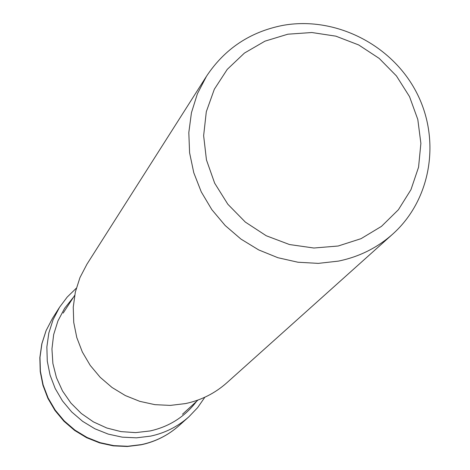 <?xml version="1.0" encoding="UTF-8"?>
<svg xmlns="http://www.w3.org/2000/svg" width="470" height="470" viewBox="0 0 470 470"><rect width="100%" height="100%" fill="white"/><g stroke="black" fill="none" stroke-linecap="round" stroke-linejoin="round"><path stroke-width="0.7" d="M73.59 297.058L64.66 308.238L57.939 320.898L53.651 334.634L51.947 348.987L52.887 363.486L56.453 377.639L62.528 390.987L70.911 403.072L81.322 413.488L93.424 421.896L106.796 428.005L121.002 431.619L135.566 432.617L149.989 430.972C169.241 426.701 184.769 416.825 196.589 401.345M392.72 234.095L226.81 382.809C214.96 393.32 201.184 400.246 185.491 403.583L170.275 405.404L154.888 404.652L139.766 401.345L125.343 395.564L112.03 387.48L100.204 377.316L90.211 365.372L82.332 351.983L76.786 337.536L73.737 322.444L73.25 307.133L75.347 292.046L79.953 277.606L86.938 264.211L206.518 76.216L197.406 93.759L191.443 112.73L188.811 132.593L189.592 152.791L193.781 172.743L201.266 191.883L211.841 209.655L225.206 225.547L240.975 239.101L258.706 249.922L277.876 257.707L297.933 262.231L318.302 263.376L338.406 261.114C359.115 256.855 377.222 247.849 392.72 234.095C431.654 199.292 441.171 138.527 415.868 91.227C390.752 43.828 334.258 15.88 282.447 25.462C249.952 31.954 224.642 48.874 206.518 76.216M287.816 34.204L264.974 41.154L244.447 53.063L227.274 69.349L214.338 89.224L206.312 111.707L203.633 135.671L206.453 159.906L214.661 183.165L227.85 204.256L245.346 222.093L266.249 235.758L289.497 244.541L313.878 248.019L338.147 246.016L361.072 238.66L381.493 226.352L398.396 209.738L410.956 189.68L418.564 167.185L420.879 143.391L417.806 119.48L409.517 96.614L396.433 75.929L379.208 58.415L358.675 44.944L335.85 36.161L311.833 32.518L287.816 34.204M178.988 425.673C168.213 435.232 155.711 441.536 141.482 444.591L127.687 446.271L113.746 445.619L100.057 442.646L87.003 437.435L74.959 430.132L64.273 420.95L55.243 410.14L48.134 398.02L43.14 384.936L40.402 371.253L39.991 357.376L41.918 343.682L46.119 330.569L52.47 318.396L46.06 330.663L41.812 343.864L39.85 357.623L40.226 371.559L42.934 385.265L47.893 398.36L54.972 410.474L63.961 421.267L74.612 430.432L86.627 437.717L99.663 442.905L113.352 445.865L127.311 446.5L141.147 444.796C155.476 441.712 168.09 435.338 178.988 425.673L188.864 416.82C177.866 426.572 165.105 433.011 150.57 436.125L136.482 437.834L122.247 437.159L108.259 434.115L94.916 428.793L82.614 421.326L71.693 411.943L62.463 400.898L55.196 388.514L50.084 375.148L47.282 361.177L46.859 347.001L48.821 333.019L53.11 319.629L59.59 307.204L52.47 318.396M76.305 288.222L67.21 297.058L59.59 307.204L67.216 297.052L76.31 288.21M204.873 397.215L197.635 407.637L188.864 416.82M198.023 400.035L182.466 414.258M74.648 295.424L63.156 313.102"/></g></svg>
